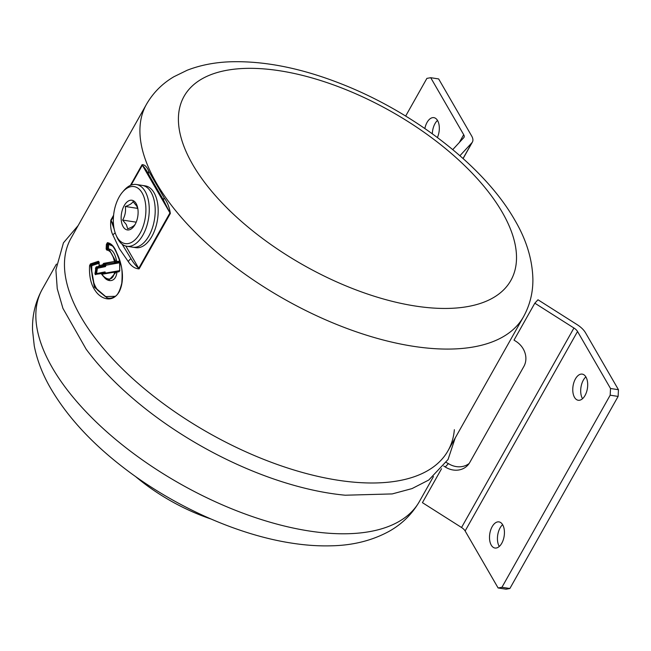 <?xml version="1.0" encoding="UTF-8"?>
<svg xmlns="http://www.w3.org/2000/svg" width="651" height="651" viewBox="0 0 651 651"><rect width="100%" height="100%" fill="white"/><g stroke="black" fill="none" stroke-linecap="round" stroke-linejoin="round"><path stroke-width="0.98" d="M109.287 279.8L115.919 272.395L109.287 279.8C106.536 279.531 103.859 277.464 101.255 273.607L101.255 273.607A0.724 0.521 149 0 1 101.271 273.135C103.769 278.099 112.314 283.885 114.6 272.151L102.882 274.112L102.052 272.989L101.271 273.135A0.724 0.602 -100.6 0 1 101.906 272.525M103.623 263.395A0.724 0.602 -101 0 0 104.193 264.216L116.716 262.369L104.193 264.216L103.208 265.673A0.724 0.602 -101.1 0 1 102.63 264.851L103.623 263.395L114.438 261.442L113.738 258.838C112.167 253.377 109.832 250.448 106.723 250.049L106.137 248.926L106.39 244.385L107.407 242.66C111.321 243.254 114.486 246.778 116.895 253.231C121.55 262.353 125.448 279.409 119.223 291.746C112.403 303.626 100.726 298.785 95.559 291.103C91.002 284.878 89.008 276.398 89.569 265.673L90.432 263.924L98.464 261.287L99.107 262.345L99.147 265.535L102.63 264.851L104.795 265.494L105.429 266.609L97.39 268.269L96.665 273.16A213.382 100.645 29.4 0 0 96.844 273.526L101.629 272.557M114.999 262.239A0.724 0.586 -99.8 0 1 114.438 261.442L115.723 261.23L109.197 249.463L115.422 261.181L114.999 262.239M104.795 265.494L105.446 264.412A0.724 0.602 -100.9 0 1 106.015 265.234L105.429 266.609L103.208 265.673L96.95 267.463A0.724 0.618 -102 0 1 97.39 268.269L96.673 267.724L96.25 268.7L95.787 273.127L96.665 273.16A0.724 0.529 -25.6 0 1 95.843 273.599A213.984 100.929 29.4 0 0 96.022 273.973L101.157 273.143L96.153 274.128A0.724 0.61 -101.6 0 1 96.267 274.12M112.566 246.021L108.66 244.402A0.724 0.635 97.7 0 0 108.147 243.547L107.415 244.377L107.163 248.918L107.391 249.463L108.847 249.406L107.236 249.463A0.724 0.618 -98.3 0 1 107.391 249.463M99.066 262.125L91.042 264.786L90.603 265.665L94.362 287.164L107.138 297.906C109.75 298.663 112.33 298.191 114.877 296.498C117.587 295.342 119.898 290.875 121.794 283.112C122.518 273.086 121.965 266.186 120.134 262.418L119.751 261.149C117.147 253.776 114.885 248.894 112.957 246.509C110.841 244.28 109.287 243.295 108.302 243.572L106.39 244.385M98.985 263.289L91.832 265.673A0.724 0.618 71.1 0 0 91.221 264.811L99.286 262.158M119.987 262.703L106.015 265.234L102.939 264.127M102.532 272.378L105.055 271.898L105.462 273.094L119.817 270.613M107.26 297.93L94.607 287.107L90.798 265.689L91.832 265.673C91.295 275.991 93.239 284.178 97.674 290.216L105.421 296.612L115.129 296.311M108.212 249.366A0.724 0.618 -98.4 0 0 108.424 248.934L107.399 248.951L107.635 244.41L108.66 244.402L108.424 248.934C111.703 249.219 114.185 252.222 115.87 257.926L116.814 261.539L119.052 261.165L119.971 262.622L119.564 271.231L116.936 272.216C115.683 282.737 107.928 281.85 104.673 277.79L104.323 277.416M130.403 185.405L142.089 164.662C144.75 164.646 146.988 166.851 148.794 171.294L164.198 197.92C167.413 202.144 169.455 207.335 170.334 213.479L139.111 268.887C134.928 268.676 131.323 266.251 128.304 261.629L119.418 248.763L112.9 235.003C110.89 230.959 110.214 225.987 110.865 220.071L113.599 215.229M122.095 244.174L131.006 258.764C133.26 262.646 135.839 265.836 138.728 268.342L169.952 212.926L163.336 199.808M113.486 216.392L111.118 220.608L114.161 229.054M163.425 199.963L148.729 174.558C146.8 170.733 144.668 167.608 142.341 165.191L131.12 185.112M101.637 273.558L95.209 274.413A214.586 101.214 -150.6 0 1 95.022 274.038L95.957 267.17L99.888 265.95M103.517 273.501L115.211 271.508A0.724 0.578 -99.1 0 0 115.064 271.508L103.354 273.501A0.724 0.594 -100.3 0 1 103.517 273.501M116.936 272.216L116.529 272.378L116.749 271.638L117.611 271.54L116.936 272.216A0.724 0.578 -99.1 0 1 117.432 271.565L119.288 271.272A0.724 0.57 81.1 0 0 118.832 271.923M103.997 272.582L105.055 271.898L104.306 272.826L103.004 272.631L104.038 273.379M95.209 274.413A0.724 0.529 -25.8 0 1 96.022 273.973A0.724 0.529 154.2 0 0 96.844 273.526A0.724 0.61 -101.6 0 1 96.519 274.055M119.629 261.987A0.724 0.578 80.6 0 0 119.515 261.93L116.716 262.369L116.814 261.539A0.724 0.586 -99.7 0 0 117.286 262.312M95.697 267.634L97.121 268.733L95.38 268.668M115.3 262.288L115.723 261.23L116.456 261.409M102.834 272.403L104.046 272.574L104.502 273.453M106.723 250.049A0.724 0.618 -98.3 0 1 107.236 249.463M106.137 248.926L107.537 249.423M107.407 242.66A0.724 0.635 97.7 0 0 107.92 243.515L108.147 243.547M89.569 265.673L90.798 265.689L91.042 264.786A0.724 0.618 70.9 0 1 90.432 263.924M98.464 261.287A0.724 0.61 72.3 0 0 98.976 262.101M99.18 265.877L99.147 265.535A0.724 0.61 78.5 0 0 99.725 266.373L99.505 266.292M99.92 266.397L99.644 266.373A0.724 0.724 0 0 1 99.033 265.714L99.147 262.117M96.511 266.658A0.724 0.618 77.8 0 0 96.95 267.463L95.957 267.17M94.908 273.094L95.843 273.599A0.724 0.529 -25.6 0 0 95.022 274.038M116.529 272.378L115.292 271.508L115.561 272.346L114.6 272.151A0.724 0.578 -99.1 0 1 115.064 271.508A0.724 0.724 0 0 1 115.292 271.508L115.211 271.508M102.882 274.112A0.724 0.594 -100.3 0 1 103.354 273.501M102.264 273.615A0.724 0.431 -19.1 0 1 103.216 273.257M101.255 273.607A0.724 0.724 0 0 1 101.743 272.525L102.516 272.387A0.724 0.602 -100.5 0 0 102.052 272.989A0.724 0.439 -18.9 0 1 103.004 272.631L102.76 272.378A0.724 0.724 0 0 0 102.516 272.387A0.724 0.602 -100.5 0 1 102.687 272.378L104.046 272.574M100.116 266.3L99.985 266.422A0.724 0.61 78.3 0 0 100.335 266.747M100.254 266.454A0.724 0.708 -33.2 0 0 100.677 266.617L104.453 265.868M585.957 377.035A13.223 7.283 98.7 0 1 586.51 392.114A13.223 7.283 98.7 0 1 578.226 400.259A13.223 7.283 98.7 0 1 574.507 397.354A13.223 7.283 98.7 0 1 573.954 382.267A13.223 7.283 98.7 0 1 582.246 374.122A13.223 7.283 98.7 0 1 585.957 377.035M585.876 376.896A13.223 7.283 -81.3 0 0 582.442 398.575A13.223 7.283 -81.3 0 0 582.523 398.705M502.694 524.796A13.223 7.283 98.7 0 1 503.247 539.882A13.223 7.283 98.7 0 1 494.963 548.028A13.223 7.283 98.7 0 1 491.245 545.115A13.223 7.283 98.7 0 1 490.691 530.036A13.223 7.283 98.7 0 1 498.983 521.89A13.223 7.283 98.7 0 1 502.694 524.796M502.621 524.665A13.223 7.283 -81.3 0 0 499.187 546.335A13.223 7.283 -81.3 0 0 499.26 546.474M441.549 468.736L422.426 502.662L461.543 527.497A7.21 3.401 -150.6 0 1 465.131 530.964L498.113 587.967L501.937 587.292L509.871 588.512L506.047 589.196L498.113 587.967M446.236 462.487L448.409 463.602A19.237 16.853 -137.3 0 0 469.159 463.455M534.829 303.179L573.938 328.014A7.21 3.401 -150.6 0 1 577.535 331.481L610.516 388.492L618.45 389.713L585.469 332.702A16.828 7.942 29.4 0 0 577.087 324.613L537.978 299.777L534.829 303.179L514.013 340.123L516.04 341.409A19.237 16.853 42.7 0 1 523.868 366.448L469.753 462.495A19.237 16.853 42.7 0 1 467.719 465.278A19.237 16.853 42.7 0 1 445.268 467.003L443.738 466.035M618.45 389.713L618.116 396.418L610.182 395.198L501.937 587.292M610.182 395.198L610.516 388.492M618.116 396.418L509.871 588.512M424.859 128.516A13.223 7.283 98.7 0 1 433.867 117.652A13.223 7.283 98.7 0 1 437.586 120.565A13.223 7.283 98.7 0 1 437.407 137.524M437.505 120.427A13.223 7.283 -81.3 0 0 432.329 133.797M452.754 149.616L463.805 137.646A7.21 3.401 29.4 0 0 464.033 137.337A7.21 3.401 29.4 0 0 463.699 134.708L430.718 77.705L426.893 78.38L405.671 116.049M430.718 77.705L438.652 78.926L471.633 135.929A16.828 7.942 -150.6 0 1 472.406 142.056A16.828 7.942 -150.6 0 1 471.885 142.772L459.923 155.727M137.857 208.841L136.767 206.147L133.048 201.607C132.047 203.478 129.468 205.106 125.326 206.489C126.001 211.258 125.106 215.79 122.64 220.079L126.359 224.619L127.677 228.794C131.819 227.411 134.399 225.783 135.4 223.911M123.12 226.629A15.03 8.276 -81.3 0 0 135.294 224.115A15.03 8.276 -81.3 0 0 137.752 208.182A15.03 8.276 -81.3 0 0 136.124 203.543A15.03 8.276 -81.3 0 0 124.17 205.659A15.03 8.276 -81.3 0 0 123.12 226.629M142.113 192.924A28.856 15.884 -81.3 0 0 122.575 192.053A28.856 15.884 -81.3 0 0 115.976 234.93A28.856 15.884 -81.3 0 0 117.131 237.249A28.856 15.884 -81.3 0 0 140.095 233.188A28.856 15.884 -81.3 0 0 142.113 192.924M122.575 192.053L123.967 190.442A31.256 17.203 98.7 0 1 136.36 184.502A31.256 17.203 98.7 0 1 145.14 191.378A31.256 17.203 98.7 0 1 146.451 227.028A31.256 17.203 98.7 0 1 126.855 246.281A31.256 17.203 98.7 0 1 118.075 239.405A31.256 17.203 98.7 0 1 116.822 236.891L115.976 234.93M136.36 184.502L142.309 185.413A31.256 17.203 98.7 0 1 151.089 192.297A31.256 17.203 98.7 0 1 152.399 227.94A31.256 17.203 98.7 0 1 132.804 247.201A31.256 17.203 -81.3 0 0 152.399 227.94A31.256 17.203 -81.3 0 0 151.089 192.297A31.256 17.203 -81.3 0 0 142.309 185.413L145.287 185.877A31.256 17.203 -81.3 0 1 154.067 192.753A31.256 17.203 -81.3 0 1 155.377 228.403A31.256 17.203 -81.3 0 1 135.782 247.657L126.855 246.281M137.743 208.401L125.326 206.489M136.205 222.17L122.64 220.079M135.432 476.442A115.406 54.432 29.4 0 0 210.916 518.977M455.204 437.985L448.034 459.533L428.789 480.015L412.002 488.6L392.227 493.922L345.266 495.216A216.392 102.061 -150.6 0 1 330.659 493.401A216.392 102.061 -150.6 0 1 86.16 349.213L62.935 308.379L57.247 288.702L55.888 269.896L63.448 242.831L78.161 225.539M454.357 429.693A216.392 102.061 -150.6 0 1 448.043 450.695A216.392 102.061 -150.6 0 1 338.072 480.243A216.392 102.061 -150.6 0 1 132.658 378.556A216.392 102.061 -150.6 0 1 71 238.242L146.451 104.331A216.392 102.061 29.4 0 0 156.427 183.077A216.392 102.061 29.4 0 0 350.051 329.601A216.392 102.061 29.4 0 0 523.502 316.785C529.93 305.083 533.063 292.478 532.884 278.97C532.347 259.204 526.285 239.527 514.697 219.916C483.791 165.72 412.62 111.305 339.269 83.084C299.883 67.81 263.395 60.714 229.819 61.804C214.366 62.406 200.174 65.206 187.244 70.218L173.939 76.712C162.286 83.556 153.123 92.767 146.451 104.331M502.206 212.202A187.537 88.455 29.4 0 0 279.385 70.715A187.537 88.455 29.4 0 0 192.72 164.581A187.537 88.455 29.4 0 0 415.541 306.068A187.537 88.455 29.4 0 0 502.206 212.202M170.334 213.479A4.809 2.27 -150.6 0 1 169.952 212.926L142.341 165.191A4.809 2.27 -150.6 0 1 142.089 164.662M110.865 220.071A4.809 2.27 -150.6 0 0 111.118 220.608L113.526 224.766M125.855 246.078L138.728 268.342A4.809 2.27 -150.6 0 0 139.111 268.887M163.792 200.589A4.809 2.832 -29.9 0 1 164.198 197.92M148.729 174.558A4.809 3.735 -30.3 0 1 148.794 171.294M128.304 261.629A4.809 3.222 -40.1 0 1 131.006 258.764M112.9 235.003A4.809 3.345 -19.7 0 1 115.235 233.025M119.743 270.808L119.564 271.231M119.922 262.263A0.724 0.496 -34.2 0 1 119.719 262.117L119.719 262.117A0.724 0.496 -34.2 0 1 119.727 261.637M119.67 262.011A0.724 0.496 -34.2 0 1 119.589 261.93L119.589 261.93A0.724 0.496 -34.2 0 1 119.605 261.45M119.515 261.93A0.724 0.586 -99.5 0 1 119.052 261.165M95.689 274.714A0.724 0.61 -101.6 0 1 96.153 274.128M309.453 531.037A216.392 102.061 -150.6 0 1 104.038 429.351A216.392 102.061 -150.6 0 1 42.38 289.036C35.349 301.861 32.07 315.621 32.55 330.317L34.259 345.876C36.993 359.775 42.217 373.511 49.932 387.068C66.467 415.761 90.969 442.59 123.446 467.573C173.125 505.99 236.956 534.87 292.112 543.186C305.864 545.318 319.039 546.189 331.652 545.807C353.159 545.335 372.348 540.493 389.2 531.281C402.017 524.071 412.091 514.144 419.423 501.49A216.392 102.061 -150.6 0 1 309.453 531.037M573.938 328.014L461.543 527.497M577.535 331.481L465.131 530.964M448.409 463.602L445.268 467.003M459.289 142.536L463.699 134.708M463.032 158.486L471.885 142.772M448.043 450.695L523.502 316.785M117.611 271.54L119.304 271.272L119.703 270.206L119.638 261.946M56.425 264.094L42.38 289.036M433.468 476.548L419.423 501.49M463.113 158.559L472.406 142.056"/></g></svg>
